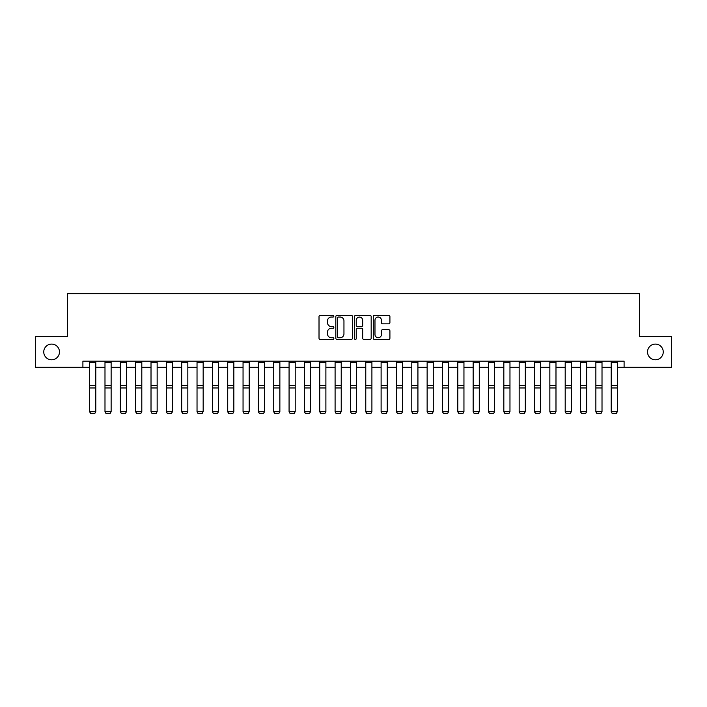 <?xml version="1.0" encoding="UTF-8"?>
<svg xmlns="http://www.w3.org/2000/svg" width="707" height="707" viewBox="0 0 707 707"><rect width="100%" height="100%" fill="white"/><g stroke="black" fill="none" stroke-linecap="round" stroke-linejoin="round"><path stroke-width="1.06" d="M333.863 316.188A0.84 0.84 0 0 0 333.024 315.349L320.227 315.349A1.202 1.202 0 0 0 319.016 316.55L319.016 338.238A1.202 1.202 0 0 0 320.227 339.44L333.024 339.44A0.84 0.84 0 0 0 333.863 338.6A0.84 0.84 0 0 0 333.024 337.752L331.362 337.752A3.853 3.853 0 0 1 327.509 333.898L327.509 332.096A3.853 3.853 0 0 1 331.362 328.234L333.024 328.234A0.84 0.84 0 0 0 333.863 327.394A0.84 0.84 0 0 0 333.024 326.554L331.362 326.554A3.853 3.853 0 0 1 327.509 322.692L327.509 320.89A3.853 3.853 0 0 1 331.362 317.036L333.024 317.036A0.84 0.84 0 0 0 333.863 316.188M647.532 351.936A7.857 7.857 0 0 0 655.389 359.792A7.857 7.857 0 0 0 663.246 351.936A7.857 7.857 0 0 0 655.389 344.088A7.857 7.857 0 0 0 647.532 351.936M43.754 351.936A7.857 7.857 0 0 0 51.611 359.792A7.857 7.857 0 0 0 59.468 351.936A7.857 7.857 0 0 0 51.611 344.088A7.857 7.857 0 0 0 43.754 351.936M388.7 323.841A1.202 1.202 0 0 0 389.911 322.639L389.911 316.55A1.202 1.202 0 0 0 388.7 315.349L374.489 315.349A1.202 1.202 0 0 0 373.287 316.55L373.287 338.238A1.202 1.202 0 0 0 374.489 339.44L388.7 339.44A1.202 1.202 0 0 0 389.911 338.238L389.911 330.885A1.202 1.202 0 0 0 388.7 329.683L382.62 329.683A1.202 1.202 0 0 0 381.418 330.885L381.418 334.535A3.226 3.226 0 0 1 378.192 337.752A3.226 3.226 0 0 1 374.975 334.535L374.975 320.253A3.226 3.226 0 0 1 378.192 317.036A3.226 3.226 0 0 1 381.418 320.253L381.418 322.639A1.202 1.202 0 0 0 382.62 323.841L388.7 323.841M82.905 367.278L35.35 367.278L35.35 336.594L67.563 336.594L67.563 293.644L639.437 293.644L639.437 336.594L671.65 336.594L671.65 367.278L624.095 367.278L624.095 361.144L82.905 361.144L82.905 367.278L89.656 367.278M352.448 316.55A1.202 1.202 0 0 0 351.238 315.349L337.027 315.349A1.202 1.202 0 0 0 335.825 316.55L335.825 338.238A1.202 1.202 0 0 0 337.027 339.44L351.238 339.44A1.202 1.202 0 0 0 352.448 338.238L352.448 316.55M355.762 315.349L369.973 315.349A1.202 1.202 0 0 1 371.175 316.55L371.175 338.238A1.202 1.202 0 0 1 369.973 339.44L363.893 339.44A1.202 1.202 0 0 1 362.682 338.238L362.682 329.444A1.202 1.202 0 0 0 361.48 328.234L357.442 328.234A1.202 1.202 0 0 0 356.24 329.444L356.24 338.6A0.84 0.84 0 0 1 355.4 339.44A0.84 0.84 0 0 1 354.552 338.6L354.552 316.55A1.202 1.202 0 0 1 355.762 315.349M95.79 367.278L104.99 367.278M111.132 367.278L120.331 367.278M126.473 367.278L135.673 367.278M141.807 367.278L151.015 367.278M157.148 367.278L166.357 367.278M172.49 367.278L181.69 367.278M187.832 367.278L197.032 367.278M203.165 367.278L212.374 367.278M218.507 367.278L227.716 367.278M233.849 367.278L243.049 367.278M249.191 367.278L258.391 367.278M264.524 367.278L273.733 367.278M279.866 367.278L289.075 367.278M295.208 367.278L304.417 367.278M310.55 367.278L319.75 367.278M325.892 367.278L335.091 367.278M341.225 367.278L350.433 367.278M356.567 367.278L365.775 367.278M371.909 367.278L381.108 367.278M387.25 367.278L396.45 367.278M402.583 367.278L411.792 367.278M417.925 367.278L427.134 367.278M433.267 367.278L442.476 367.278M448.609 367.278L457.809 367.278M463.951 367.278L473.151 367.278M479.284 367.278L488.493 367.278M494.626 367.278L503.835 367.278M509.968 367.278L519.168 367.278M525.31 367.278L534.51 367.278M540.643 367.278L549.852 367.278M555.985 367.278L565.193 367.278M571.327 367.278L580.527 367.278M586.669 367.278L595.868 367.278M602.011 367.278L611.21 367.278M617.344 367.278L624.095 367.278M338.353 317.036A0.84 0.84 0 0 0 337.513 317.876L337.513 336.912A0.84 0.84 0 0 0 338.353 337.752L340.102 337.752A3.853 3.853 0 0 0 343.956 333.898L343.956 320.89A3.853 3.853 0 0 0 340.102 317.036L338.353 317.036M362.682 320.315A3.226 3.226 0 0 0 359.465 317.098A3.226 3.226 0 0 0 356.24 320.315L356.24 325.344A1.202 1.202 0 0 0 357.442 326.554L361.48 326.554A1.202 1.202 0 0 0 362.682 325.344L362.682 320.315M89.656 411.828L90.576 413.356L89.656 411.607L95.79 411.607L94.871 413.356L90.576 413.268L94.871 413.356M95.79 361.144L95.79 411.607L94.871 413.268M89.656 361.144L89.656 411.607L90.576 413.268M104.99 411.828L105.917 413.356L104.99 411.607L111.132 411.607L110.212 413.356L105.917 413.268L110.212 413.356M120.331 411.828L121.25 413.356L120.331 411.607L126.473 411.607L125.546 413.356L121.25 413.268L125.546 413.356M135.673 411.828L136.592 413.356L135.673 411.607L141.807 411.607L140.887 413.356L136.592 413.268L140.887 413.356M111.132 361.144L111.132 411.607L110.212 413.268M104.99 361.144L104.99 411.607L105.917 413.268M126.473 361.144L126.473 411.607L125.546 413.268M120.331 361.144L120.331 411.607L121.25 413.268M141.807 361.144L141.807 411.607L140.887 413.268M135.673 361.144L135.673 411.607L136.592 413.268M151.015 411.828L151.934 413.356L151.015 411.607L157.148 411.607L156.229 413.356L151.934 413.268L156.229 413.356M157.148 361.144L157.148 411.607L156.229 413.268M151.015 361.144L151.015 411.607L151.934 413.268M166.357 411.828L167.276 413.356L166.357 411.607L172.49 411.607L171.571 413.356L167.276 413.268L171.571 413.356M172.49 361.144L172.49 411.607L171.571 413.268M166.357 361.144L166.357 411.607L167.276 413.268M181.69 411.828L182.609 413.356L181.69 411.607L187.832 411.607L186.904 413.356L182.609 413.268L186.904 413.356M187.832 361.144L187.832 411.607L186.904 413.268M181.69 361.144L181.69 411.607L182.609 413.268M197.032 411.828L197.951 413.356L197.032 411.607L203.165 411.607L202.246 413.356L197.951 413.268L202.246 413.356M203.165 361.144L203.165 411.607L202.246 413.268M197.032 361.144L197.032 411.607L197.951 413.268M212.374 411.828L213.293 413.356L212.374 411.607L218.507 411.607L217.588 413.356L213.293 413.268L217.588 413.356M218.507 361.144L218.507 411.607L217.588 413.268M212.374 361.144L212.374 411.607L213.293 413.268M227.716 411.828L228.635 413.356L227.716 411.607L233.849 411.607L232.93 413.356L228.635 413.268L232.93 413.356M233.849 361.144L233.849 411.607L232.93 413.268M227.716 361.144L227.716 411.607L228.635 413.268M243.049 411.828L243.977 413.356L243.049 411.607L249.191 411.607L248.272 413.356L243.977 413.268L248.272 413.356M249.191 361.144L249.191 411.607L248.272 413.268M243.049 361.144L243.049 411.607L243.977 413.268M258.391 411.828L259.31 413.356L258.391 411.607L264.524 411.607L263.605 413.356L259.31 413.268L263.605 413.356M264.524 361.144L264.524 411.607L263.605 413.268M258.391 361.144L258.391 411.607L259.31 413.268M273.733 411.828L274.652 413.356L273.733 411.607L279.866 411.607L278.947 413.356L274.652 413.268L278.947 413.356M279.866 361.144L279.866 411.607L278.947 413.268M273.733 361.144L273.733 411.607L274.652 413.268M289.075 411.828L289.994 413.356L289.075 411.607L295.208 411.607L294.289 413.356L289.994 413.268L294.289 413.356M295.208 361.144L295.208 411.607L294.289 413.268M289.075 361.144L289.075 411.607L289.994 413.268M304.417 411.828L305.336 413.356L304.417 411.607L310.55 411.607L309.631 413.356L305.336 413.268L309.631 413.356M310.55 361.144L310.55 411.607L309.631 413.268M304.417 361.144L304.417 411.607L305.336 413.268M319.75 411.828L320.669 413.356L319.75 411.607L325.892 411.607L324.964 413.356L320.669 413.268L324.964 413.356M325.892 361.144L325.892 411.607L324.964 413.268M319.75 361.144L319.75 411.607L320.669 413.268M335.091 411.828L336.011 413.356L335.091 411.607L341.225 411.607L340.306 413.356L336.011 413.268L340.306 413.356M341.225 361.144L341.225 411.607L340.306 413.268M335.091 361.144L335.091 411.607L336.011 413.268M350.433 411.828L351.352 413.356L350.433 411.607L356.567 411.607L355.648 413.356L351.352 413.268L355.648 413.356M356.567 361.144L356.567 411.607L355.648 413.268M350.433 361.144L350.433 411.607L351.352 413.268M365.775 411.828L366.694 413.356L365.775 411.607L371.909 411.607L370.989 413.356L366.694 413.268L370.989 413.356M371.909 361.144L371.909 411.607L370.989 413.268M365.775 361.144L365.775 411.607L366.694 413.268M381.108 411.828L382.036 413.356L381.108 411.607L387.25 411.607L386.331 413.356L382.036 413.268L386.331 413.356M387.25 361.144L387.25 411.607L386.331 413.268M381.108 361.144L381.108 411.607L382.036 413.268M396.45 411.828L397.369 413.356L396.45 411.607L402.583 411.607L401.664 413.356L397.369 413.268L401.664 413.356M402.583 361.144L402.583 411.607L401.664 413.268M396.45 361.144L396.45 411.607L397.369 413.268M411.792 411.828L412.711 413.356L411.792 411.607L417.925 411.607L417.006 413.356L412.711 413.268L417.006 413.356M417.925 361.144L417.925 411.607L417.006 413.268M411.792 361.144L411.792 411.607L412.711 413.268M427.134 411.828L428.053 413.356L427.134 411.607L433.267 411.607L432.348 413.356L428.053 413.268L432.348 413.356M433.267 361.144L433.267 411.607L432.348 413.268M427.134 361.144L427.134 411.607L428.053 413.268M442.476 411.828L443.395 413.356L442.476 411.607L448.609 411.607L447.69 413.356L443.395 413.268L447.69 413.356M448.609 361.144L448.609 411.607L447.69 413.268M442.476 361.144L442.476 411.607L443.395 413.268M457.809 411.828L458.728 413.356L457.809 411.607L463.951 411.607L463.023 413.356L458.728 413.268L463.023 413.356M463.951 361.144L463.951 411.607L463.023 413.268M457.809 361.144L457.809 411.607L458.728 413.268M473.151 411.828L474.07 413.356L473.151 411.607L479.284 411.607L478.365 413.356L474.07 413.268L478.365 413.356M479.284 361.144L479.284 411.607L478.365 413.268M473.151 361.144L473.151 411.607L474.07 413.268M488.493 411.828L489.412 413.356L488.493 411.607L494.626 411.607L493.707 413.356L489.412 413.268L493.707 413.356M494.626 361.144L494.626 411.607L493.707 413.268M488.493 361.144L488.493 411.607L489.412 413.268M503.835 411.828L504.754 413.356L503.835 411.607L509.968 411.607L509.049 413.356L504.754 413.268L509.049 413.356M509.968 361.144L509.968 411.607L509.049 413.268M503.835 361.144L503.835 411.607L504.754 413.268M519.168 411.828L520.096 413.356L519.168 411.607L525.31 411.607L524.391 413.356L520.096 413.268L524.391 413.356M525.31 361.144L525.31 411.607L524.391 413.268M519.168 361.144L519.168 411.607L520.096 413.268M534.51 411.828L535.429 413.356L534.51 411.607L540.643 411.607L539.724 413.356L535.429 413.268L539.724 413.356M540.643 361.144L540.643 411.607L539.724 413.268M534.51 361.144L534.51 411.607L535.429 413.268M549.852 411.828L550.771 413.356L549.852 411.607L555.985 411.607L555.066 413.356L550.771 413.268L555.066 413.356M555.985 361.144L555.985 411.607L555.066 413.268M549.852 361.144L549.852 411.607L550.771 413.268M565.193 411.828L566.113 413.356L565.193 411.607L571.327 411.607L570.408 413.356L566.113 413.268L570.408 413.356M571.327 361.144L571.327 411.607L570.408 413.268M565.193 361.144L565.193 411.607L566.113 413.268M580.527 411.828L581.454 413.356L580.527 411.607L586.669 411.607L585.75 413.356L581.454 413.268L585.75 413.356M586.669 361.144L586.669 411.607L585.75 413.268M580.527 361.144L580.527 411.607L581.454 413.268M595.868 411.828L596.788 413.356L595.868 411.607L602.011 411.607L601.083 413.356L596.788 413.268L601.083 413.356M602.011 361.144L602.011 411.607L601.083 413.268M595.868 361.144L595.868 411.607L596.788 413.268M611.21 411.828L612.129 413.356L611.21 411.607L617.344 411.607L616.424 413.356L612.129 413.268L616.424 413.356M617.344 361.144L617.344 411.607L616.424 413.268M611.21 361.144L611.21 411.607L612.129 413.268M95.79 385.642L89.656 385.642M95.79 387.966L89.656 387.966M95.79 362.461L89.656 362.461M111.132 385.642L104.99 385.642M111.132 387.966L104.99 387.966M111.132 362.461L104.99 362.461M126.473 385.642L120.331 385.642M126.473 387.966L120.331 387.966M126.473 362.461L120.331 362.461M141.807 385.642L135.673 385.642M141.807 387.966L135.673 387.966M141.807 362.461L135.673 362.461M157.148 385.642L151.015 385.642M157.148 387.966L151.015 387.966M157.148 362.461L151.015 362.461M172.49 385.642L166.357 385.642M172.49 387.966L166.357 387.966M172.49 362.461L166.357 362.461M187.832 385.642L181.69 385.642M187.832 387.966L181.69 387.966M187.832 362.461L181.69 362.461M203.165 385.642L197.032 385.642M203.165 387.966L197.032 387.966M203.165 362.461L197.032 362.461M218.507 385.642L212.374 385.642M218.507 387.966L212.374 387.966M218.507 362.461L212.374 362.461M233.849 385.642L227.716 385.642M233.849 387.966L227.716 387.966M233.849 362.461L227.716 362.461M249.191 385.642L243.049 385.642M249.191 387.966L243.049 387.966M249.191 362.461L243.049 362.461M264.524 385.642L258.391 385.642M264.524 387.966L258.391 387.966M264.524 362.461L258.391 362.461M279.866 385.642L273.733 385.642M279.866 387.966L273.733 387.966M279.866 362.461L273.733 362.461M295.208 385.642L289.075 385.642M295.208 387.966L289.075 387.966M295.208 362.461L289.075 362.461M310.55 385.642L304.417 385.642M310.55 387.966L304.417 387.966M310.55 362.461L304.417 362.461M325.892 385.642L319.75 385.642M325.892 387.966L319.75 387.966M325.892 362.461L319.75 362.461M341.225 385.642L335.091 385.642M341.225 387.966L335.091 387.966M341.225 362.461L335.091 362.461M356.567 385.642L350.433 385.642M356.567 387.966L350.433 387.966M356.567 362.461L350.433 362.461M371.909 385.642L365.775 385.642M371.909 387.966L365.775 387.966M371.909 362.461L365.775 362.461M387.25 385.642L381.108 385.642M387.25 387.966L381.108 387.966M387.25 362.461L381.108 362.461M402.583 385.642L396.45 385.642M402.583 387.966L396.45 387.966M402.583 362.461L396.45 362.461M417.925 385.642L411.792 385.642M417.925 387.966L411.792 387.966M417.925 362.461L411.792 362.461M433.267 385.642L427.134 385.642M433.267 387.966L427.134 387.966M433.267 362.461L427.134 362.461M448.609 385.642L442.476 385.642M448.609 387.966L442.476 387.966M448.609 362.461L442.476 362.461M463.951 385.642L457.809 385.642M463.951 387.966L457.809 387.966M463.951 362.461L457.809 362.461M479.284 385.642L473.151 385.642M479.284 387.966L473.151 387.966M479.284 362.461L473.151 362.461M494.626 385.642L488.493 385.642M494.626 387.966L488.493 387.966M494.626 362.461L488.493 362.461M509.968 385.642L503.835 385.642M509.968 387.966L503.835 387.966M509.968 362.461L503.835 362.461M525.31 385.642L519.168 385.642M525.31 387.966L519.168 387.966M525.31 362.461L519.168 362.461M540.643 385.642L534.51 385.642M540.643 387.966L534.51 387.966M540.643 362.461L534.51 362.461M555.985 385.642L549.852 385.642M555.985 387.966L549.852 387.966M555.985 362.461L549.852 362.461M571.327 385.642L565.193 385.642M571.327 387.966L565.193 387.966M571.327 362.461L565.193 362.461M586.669 385.642L580.527 385.642M586.669 387.966L580.527 387.966M586.669 362.461L580.527 362.461M602.011 385.642L595.868 385.642M602.011 387.966L595.868 387.966M602.011 362.461L595.868 362.461M617.344 385.642L611.21 385.642M617.344 387.966L611.21 387.966M617.344 362.461L611.21 362.461"/></g></svg>
